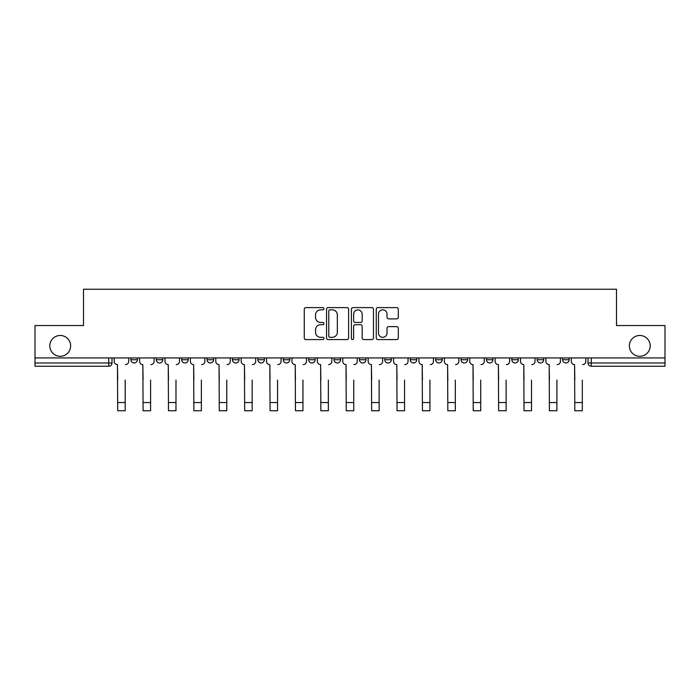<?xml version="1.0" encoding="UTF-8"?>
<svg xmlns="http://www.w3.org/2000/svg" width="700" height="700" viewBox="0 0 700 700"><rect width="100%" height="100%" fill="white"/><g stroke="black" fill="none" stroke-linecap="round" stroke-linejoin="round"><path stroke-width="1.05" d="M323.951 308.726A1.12 1.12 0 0 0 322.84 307.606L305.856 307.606A1.601 1.601 0 0 0 304.264 309.207L304.264 337.969A1.601 1.601 0 0 0 305.856 339.57L322.84 339.57A1.12 1.12 0 0 0 323.951 338.45A1.12 1.12 0 0 0 322.84 337.33L320.635 337.33A5.11 5.11 0 0 1 315.525 332.22L315.525 329.822A5.11 5.11 0 0 1 320.635 324.704L322.84 324.704A1.12 1.12 0 0 0 323.951 323.584A1.12 1.12 0 0 0 322.84 322.473L320.635 322.473A5.11 5.11 0 0 1 315.525 317.354L315.525 314.956A5.11 5.11 0 0 1 320.635 309.846L322.84 309.846A1.12 1.12 0 0 0 323.951 308.726M629.352 345.887A10.421 10.421 0 0 0 639.765 356.309A10.421 10.421 0 0 0 650.186 345.887A10.421 10.421 0 0 0 639.765 335.475A10.421 10.421 0 0 0 629.352 345.887M49.814 345.887A10.421 10.421 0 0 0 60.235 356.309A10.421 10.421 0 0 0 70.647 345.887A10.421 10.421 0 0 0 60.235 335.475A10.421 10.421 0 0 0 49.814 345.887M562.608 357.936L562.608 359.73L569.117 359.73A3.255 3.255 0 0 1 565.863 362.985A3.255 3.255 0 0 1 562.608 359.73L562.608 357.936M537.206 357.936L537.206 359.73L543.725 359.73A3.255 3.255 0 0 1 540.461 362.985A3.255 3.255 0 0 1 537.206 359.73L537.206 357.936M410.235 357.936L410.235 359.73L416.745 359.73A3.255 3.255 0 0 1 413.49 362.985A3.255 3.255 0 0 1 410.235 359.73L410.235 357.936M359.441 357.936L359.441 359.73L365.951 359.73A3.255 3.255 0 0 1 362.696 362.985A3.255 3.255 0 0 1 359.441 359.73L359.441 357.936M334.049 357.936L334.049 359.73L340.559 359.73A3.255 3.255 0 0 1 337.304 362.985A3.255 3.255 0 0 1 334.049 359.73L334.049 357.936M308.648 357.936L308.648 359.73L315.166 359.73A3.255 3.255 0 0 1 311.911 362.985A3.255 3.255 0 0 1 308.648 359.73L308.648 357.936M257.863 357.936L257.863 359.73L264.373 359.73A3.255 3.255 0 0 1 261.118 362.985A3.255 3.255 0 0 1 257.863 359.73L257.863 357.936M232.461 359.73L232.461 357.936L232.461 359.73A3.255 3.255 0 0 0 235.725 362.985A3.255 3.255 0 0 1 232.461 359.73L238.98 359.73A3.255 3.255 0 0 1 235.725 362.985A3.255 3.255 0 0 0 238.98 359.73A3.255 3.255 0 0 1 235.725 362.985M207.069 359.73L207.069 357.936L207.069 359.73A3.255 3.255 0 0 0 210.324 362.985A3.255 3.255 0 0 1 207.069 359.73L213.579 359.73A3.255 3.255 0 0 1 210.324 362.985M181.676 357.936L181.676 359.73L188.186 359.73A3.255 3.255 0 0 1 184.931 362.985A3.255 3.255 0 0 1 181.676 359.73L181.676 357.936M396.699 318.876A1.601 1.601 0 0 0 398.3 317.275L398.3 309.207A1.601 1.601 0 0 0 396.699 307.606L377.842 307.606A1.601 1.601 0 0 0 376.241 309.207L376.241 337.969A1.601 1.601 0 0 0 377.842 339.57L396.699 339.57A1.601 1.601 0 0 0 398.3 337.969L398.3 328.221A1.601 1.601 0 0 0 396.699 326.62L388.631 326.62A1.601 1.601 0 0 0 387.03 328.221L387.03 333.051A4.279 4.279 0 0 1 382.76 337.33A4.279 4.279 0 0 1 378.481 333.051L378.481 314.116A4.279 4.279 0 0 1 382.76 309.846A4.279 4.279 0 0 1 387.03 314.116L387.03 317.275A1.601 1.601 0 0 0 388.631 318.876L396.699 318.876M35 357.936L35 325.544L83.51 325.544L83.51 289.24L616.49 289.24L616.49 325.544L665 325.544L665 357.936L35 357.936L35 362.985L112 362.985L112 357.936M348.6 309.207A1.601 1.601 0 0 0 347.007 307.606L328.151 307.606A1.601 1.601 0 0 0 326.55 309.207L326.55 337.969A1.601 1.601 0 0 0 328.151 339.57L347.007 339.57A1.601 1.601 0 0 0 348.6 337.969L348.6 309.207M352.993 307.606L371.849 307.606A1.601 1.601 0 0 1 373.45 309.207L373.45 337.969A1.601 1.601 0 0 1 371.849 339.57L363.781 339.57A1.601 1.601 0 0 1 362.18 337.969L362.18 326.305A1.601 1.601 0 0 0 360.588 324.704L355.233 324.704A1.601 1.601 0 0 0 353.631 326.305L353.631 338.45A1.12 1.12 0 0 1 352.52 339.57A1.12 1.12 0 0 1 351.4 338.45L351.4 309.207A1.601 1.601 0 0 1 352.993 307.606M588 357.936L588 362.985L665 362.985L665 366.24L591.255 366.24A3.255 3.255 0 0 1 588 362.985M665 357.936L665 362.985M108.745 357.936L108.745 366.24A3.255 3.255 0 0 0 112 362.985A3.255 3.255 0 0 1 108.745 366.24L35 366.24L35 362.985M569.117 357.936L569.117 359.73M543.725 357.936L543.725 359.73M518.324 357.936L518.324 359.73A3.255 3.255 0 0 1 515.069 362.985A3.255 3.255 0 0 1 511.814 359.73L518.324 359.73M511.814 357.936L511.814 359.73M492.931 357.936L492.931 359.73A3.255 3.255 0 0 1 489.676 362.985A3.255 3.255 0 0 1 486.421 359.73L492.931 359.73A3.255 3.255 0 0 1 489.676 362.985A3.255 3.255 0 0 0 492.931 359.73M486.421 357.936L486.421 359.73M467.539 357.936L467.539 359.73A3.255 3.255 0 0 1 464.275 362.985A3.255 3.255 0 0 1 461.02 359.73A3.255 3.255 0 0 0 464.275 362.985M461.02 357.936L461.02 359.73L467.539 359.73M442.137 357.936L442.137 359.73A3.255 3.255 0 0 1 438.882 362.985A3.255 3.255 0 0 1 435.627 359.73L442.137 359.73M435.627 357.936L435.627 359.73M416.745 357.936L416.745 359.73M391.352 357.936L391.352 359.73A3.255 3.255 0 0 1 388.089 362.985A3.255 3.255 0 0 1 384.834 359.73L391.352 359.73M384.834 357.936L384.834 359.73M365.951 357.936L365.951 359.73M340.559 357.936L340.559 359.73M315.166 357.936L315.166 359.73L315.166 357.936M289.765 357.936L289.765 359.73A3.255 3.255 0 0 1 286.51 362.985A3.255 3.255 0 0 1 283.255 359.73A3.255 3.255 0 0 0 286.51 362.985M283.255 357.936L283.255 359.73L289.765 359.73M264.373 357.936L264.373 359.73A3.255 3.255 0 0 1 261.118 362.985A3.255 3.255 0 0 0 264.373 359.73L264.373 357.936M238.98 357.936L238.98 359.73M213.579 357.936L213.579 359.73L213.579 357.936M188.186 357.936L188.186 359.73A3.255 3.255 0 0 1 184.931 362.985A3.255 3.255 0 0 0 188.186 359.73L188.186 357.936M156.275 357.936L156.275 359.73L162.794 359.73L162.794 357.936L162.794 359.73A3.255 3.255 0 0 1 159.539 362.985A3.255 3.255 0 0 1 156.275 359.73A3.255 3.255 0 0 0 159.539 362.985A3.255 3.255 0 0 0 162.794 359.73A3.255 3.255 0 0 1 159.539 362.985M130.883 357.936L130.883 359.73L137.393 359.73L137.393 357.936L137.393 359.73A3.255 3.255 0 0 1 134.138 362.985A3.255 3.255 0 0 1 130.883 359.73A3.255 3.255 0 0 0 134.138 362.985M329.91 309.846A1.12 1.12 0 0 0 328.79 310.966L328.79 336.21A1.12 1.12 0 0 0 329.91 337.33L332.22 337.33A5.11 5.11 0 0 0 337.339 332.22L337.339 314.956A5.11 5.11 0 0 0 332.22 309.846L329.91 309.846M362.18 314.204A4.279 4.279 0 0 0 357.91 309.925A4.279 4.279 0 0 0 353.631 314.204L353.631 320.871A1.601 1.601 0 0 0 355.233 322.473L360.588 322.473A1.601 1.601 0 0 0 362.18 320.871L362.18 314.204M114.196 361.358L114.196 357.936L114.196 361.358A3.255 3.255 0 0 0 117.451 364.613L117.696 380.074M117.451 364.613L117.696 410.76L125.186 410.76L125.186 380.074M128.686 361.358L128.686 357.936L128.686 361.358A3.255 3.255 0 0 1 125.431 364.613M125.186 410.76L117.696 410.76M139.589 361.358L139.589 357.936L139.589 361.358A3.255 3.255 0 0 0 142.852 364.613L143.089 380.074M142.852 364.613L143.089 410.76L150.579 410.76L150.579 380.074M154.079 361.358L154.079 357.936L154.079 361.358A3.255 3.255 0 0 1 150.824 364.613M164.99 361.358L164.99 357.936L164.99 361.358A3.255 3.255 0 0 0 168.245 364.613L168.49 380.074M168.245 364.613L168.49 410.76L175.98 410.76L175.98 380.074M179.48 361.358L179.48 357.936L179.48 361.358A3.255 3.255 0 0 1 176.225 364.613M190.383 361.358L190.383 357.936L190.383 361.358A3.255 3.255 0 0 0 193.638 364.613L193.883 380.074M193.638 364.613L193.883 410.76L201.373 410.76L201.373 380.074M204.873 361.358L204.873 357.936L204.873 361.358A3.255 3.255 0 0 1 201.617 364.613M150.579 410.76L143.089 410.76M175.98 410.76L168.49 410.76M215.775 361.358L215.775 357.936L215.775 361.358A3.255 3.255 0 0 0 219.039 364.613L219.275 380.074M219.039 364.613L219.275 410.76L226.765 410.76L226.765 380.074M230.265 361.358L230.265 357.936L230.265 361.358A3.255 3.255 0 0 1 227.01 364.613M241.176 361.358L241.176 357.936L241.176 361.358A3.255 3.255 0 0 0 244.431 364.613L244.676 380.074M244.431 364.613L244.676 410.76L252.166 410.76L252.166 380.074M255.666 361.358L255.666 357.936L255.666 361.358A3.255 3.255 0 0 1 252.411 364.613M226.765 410.76L219.275 410.76M252.166 410.76L244.676 410.76M266.569 361.358L266.569 357.936L266.569 361.358A3.255 3.255 0 0 0 269.824 364.613L270.069 380.074M269.824 364.613L270.069 410.76L277.559 410.76L277.559 380.074M281.059 361.358L281.059 357.936L281.059 361.358A3.255 3.255 0 0 1 277.804 364.613M291.961 361.358L291.961 357.936L291.961 361.358A3.255 3.255 0 0 0 295.225 364.613L295.461 380.074M295.225 364.613L295.461 410.76L302.951 410.76L302.951 380.074M306.451 361.358L306.451 357.936L306.451 361.358A3.255 3.255 0 0 1 303.196 364.613M317.363 361.358L317.363 357.936L317.363 361.358A3.255 3.255 0 0 0 320.618 364.613L320.863 380.074M320.618 364.613L320.863 410.76L328.352 410.76L328.352 380.074M331.852 361.358L331.852 357.936L331.852 361.358A3.255 3.255 0 0 1 328.589 364.613M342.755 361.358L342.755 357.936L342.755 361.358A3.255 3.255 0 0 0 346.01 364.613L346.255 380.074M346.01 364.613L346.255 410.76L353.745 410.76L353.745 380.074M357.245 361.358L357.245 357.936L357.245 361.358A3.255 3.255 0 0 1 353.99 364.613M368.148 361.358L368.148 357.936L368.148 361.358A3.255 3.255 0 0 0 371.411 364.613L371.648 380.074M371.411 364.613L371.648 410.76L379.137 410.76L379.137 380.074M382.637 361.358L382.637 357.936L382.637 361.358A3.255 3.255 0 0 1 379.382 364.613M393.549 361.358L393.549 357.936L393.549 361.358A3.255 3.255 0 0 0 396.804 364.613L397.049 380.074M396.804 364.613L397.049 410.76L404.539 410.76L404.539 380.074M408.039 361.358L408.039 357.936L408.039 361.358A3.255 3.255 0 0 1 404.775 364.613M418.941 361.358L418.941 357.936L418.941 361.358A3.255 3.255 0 0 0 422.196 364.613L422.441 380.074M422.196 364.613L422.441 410.76L429.931 410.76L429.931 380.074M433.431 361.358L433.431 357.936L433.431 361.358A3.255 3.255 0 0 1 430.176 364.613M444.334 361.358L444.334 357.936L444.334 361.358A3.255 3.255 0 0 0 447.589 364.613L447.834 380.074M447.589 364.613L447.834 410.76L455.324 410.76L455.324 380.074M458.824 361.358L458.824 357.936L458.824 361.358A3.255 3.255 0 0 1 455.569 364.613M277.559 410.76L270.069 410.76M302.951 410.76L295.461 410.76M328.352 410.76L320.863 410.76M353.745 410.76L346.255 410.76M379.137 410.76L371.648 410.76M404.539 410.76L397.049 410.76M429.931 410.76L422.441 410.76M455.324 410.76L447.834 410.76M469.735 361.358L469.735 357.936L469.735 361.358A3.255 3.255 0 0 0 472.99 364.613L473.235 380.074M472.99 364.613L473.235 410.76L480.725 410.76L480.725 380.074M484.225 361.358L484.225 357.936L484.225 361.358A3.255 3.255 0 0 1 480.961 364.613M480.725 410.76L473.235 410.76M495.127 361.358L495.127 357.936L495.127 361.358A3.255 3.255 0 0 0 498.383 364.613L498.627 380.074M498.383 364.613L498.627 410.76L506.117 410.76L506.117 380.074M509.617 361.358L509.617 357.936L509.617 361.358A3.255 3.255 0 0 1 506.363 364.613M506.117 410.76L498.627 410.76M520.52 361.358L520.52 357.936L520.52 361.358A3.255 3.255 0 0 0 523.775 364.613L524.02 380.074M523.775 364.613L524.02 410.76L531.51 410.76L531.51 380.074M535.01 361.358L535.01 357.936L535.01 361.358A3.255 3.255 0 0 1 531.755 364.613M531.51 410.76L524.02 410.76M545.921 361.358L545.921 357.936L545.921 361.358A3.255 3.255 0 0 0 549.176 364.613L549.421 380.074M549.176 364.613L549.421 410.76L556.911 410.76L556.911 380.074M560.411 361.358L560.411 357.936L560.411 361.358A3.255 3.255 0 0 1 557.148 364.613M556.911 410.76L549.421 410.76M571.314 361.358L571.314 357.936L571.314 361.358A3.255 3.255 0 0 0 574.569 364.613L574.814 380.074M574.569 364.613L574.814 410.76L582.304 410.76L582.304 380.074M585.804 361.358L585.804 357.936L585.804 361.358A3.255 3.255 0 0 1 582.549 364.613M582.304 410.76L574.814 410.76M591.255 357.936L591.255 366.24M125.186 402.544L117.696 402.544M150.579 402.544L143.089 402.544M175.98 402.544L168.49 402.544M201.373 402.544L193.883 402.544M226.765 402.544L219.275 402.544M252.166 402.544L244.676 402.544M277.559 402.544L270.069 402.544M302.951 402.544L295.461 402.544M328.352 402.544L320.863 402.544M353.745 402.544L346.255 402.544M379.137 402.544L371.648 402.544M404.539 402.544L397.049 402.544M429.931 402.544L422.441 402.544M455.324 402.544L447.834 402.544M480.725 402.544L473.235 402.544M506.117 402.544L498.627 402.544M531.51 402.544L524.02 402.544M556.911 402.544L549.421 402.544M582.304 402.544L574.814 402.544"/></g></svg>
